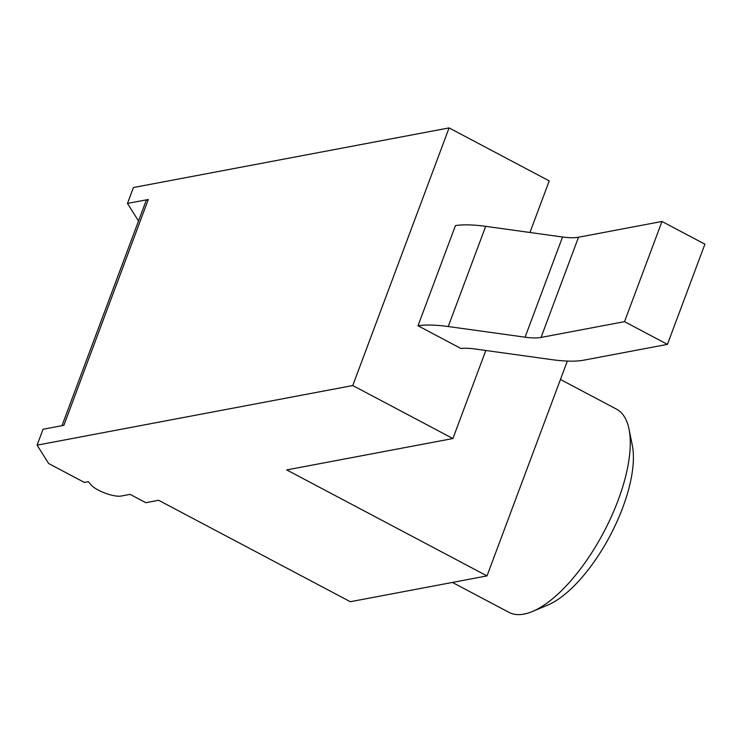<?xml version="1.0" encoding="UTF-8"?>
<svg xmlns="http://www.w3.org/2000/svg" width="742" height="742" viewBox="0 0 742 742"><rect width="100%" height="100%" fill="white"/><g stroke="black" fill="none" stroke-linecap="round" stroke-linejoin="round"><path stroke-width="1.11" d="M138.513 220.986L127.476 203.438L148.298 199.505L63.858 425.324L43.045 429.256L37.1 445.154L352.765 385.543L449.086 127.912L549.228 180.909L529.946 232.487M127.476 203.438L133.421 187.531L449.086 127.912M61.985 425.676L146.035 200.878A17.687 4.953 20.5 0 1 148.298 199.505M37.1 445.154L48.647 463.518L84.412 482.448L88.344 481.706L91.322 485.12A17.687 4.953 20.5 0 0 105.457 493.263A17.687 4.953 20.5 0 0 121.131 496.055L130.091 494.367L145.831 502.696L158.621 500.275L350.326 601.716L487.002 575.903L286.718 469.918L452.908 438.531L485.824 350.493M452.908 438.531L352.765 385.543M418.006 325.766L460.977 348.508A53.062 14.868 -159.5 0 1 475.168 349.009L552.02 359.666A106.115 29.726 20.5 0 0 583.973 360.139L667.438 344.371L624.523 321.657L661.985 221.468L578.51 237.236A53.062 14.868 20.5 0 1 562.538 237.004L485.685 226.347A106.115 29.726 -159.5 0 0 455.467 225.587L418.006 325.766A106.115 29.726 20.5 0 1 448.224 326.536L525.076 337.183A53.062 14.868 -159.5 0 0 541.057 337.425L624.523 321.657M532.45 611.491L547.615 605.147A100.81 40.634 -62.1 0 0 610.045 535.78A100.81 40.634 -62.1 0 0 632.277 445.154L628.993 429.043A114.964 46.338 117.9 0 1 603.636 532.394A114.964 46.338 117.9 0 1 532.45 611.491A114.964 46.338 117.9 0 1 524.028 614.088A114.964 46.338 117.9 0 1 508.91 612.336L452.416 582.433M560.451 379.468L616.454 409.111A114.964 46.338 117.9 0 1 628.993 429.043M661.985 221.468L704.9 244.183L667.438 344.371M567.324 361.076L487.002 575.903M485.685 226.347L448.224 326.536M525.076 337.183L562.538 237.004M578.51 237.236L541.057 337.425"/></g></svg>

